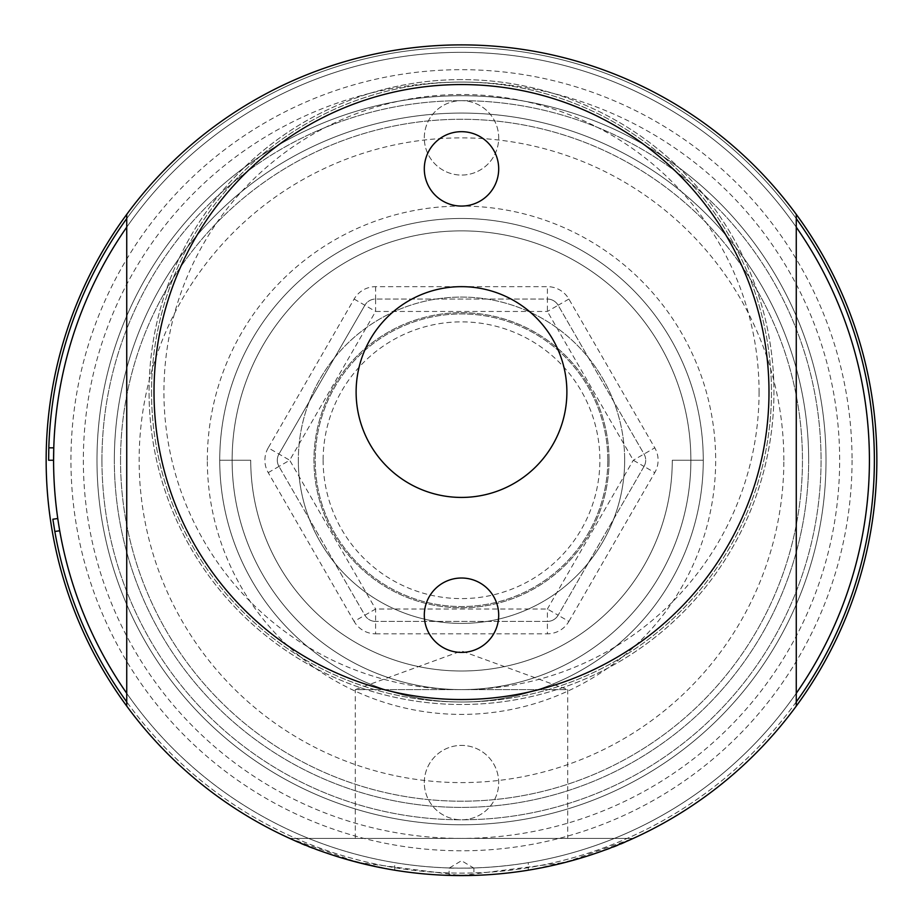 <?xml version="1.0" encoding="UTF-8"?>
<svg xmlns="http://www.w3.org/2000/svg" width="923" height="923" viewBox="0 0 923 923"><rect width="100%" height="100%" fill="white"/><g stroke="black" fill="none" stroke-linecap="round" stroke-linejoin="round"><path stroke-width="0.69" stroke-dasharray="4.62 3.46" d="M449.097 868.151L473.903 868.151L473.903 875.396L449.097 875.396L449.097 868.151L461.5 860.697L473.903 868.151L449.097 868.151M355.297 838.396L355.297 689.608L567.703 689.608L461.5 650.957L355.297 689.608L567.703 689.608L567.703 838.396L355.297 838.396L567.703 838.396M101.945 460.242A359.555 359.555 0 0 0 461.5 819.797A359.555 359.555 0 0 0 821.055 460.242A359.555 359.555 0 0 0 461.5 100.676A359.555 359.555 0 0 0 101.945 460.242A359.555 359.555 0 0 0 461.5 819.797A359.555 359.555 0 0 0 821.055 460.242A359.555 359.555 0 0 0 461.5 100.676A359.555 359.555 0 0 0 101.945 460.242M120.544 460.242A340.956 340.956 0 0 0 461.5 801.199A340.956 340.956 0 0 0 802.456 460.242A340.956 340.956 0 0 0 461.5 119.275A340.956 340.956 0 0 0 120.544 460.242A340.956 340.956 0 0 0 461.5 801.199A340.956 340.956 0 0 0 802.456 460.242A340.956 340.956 0 0 0 461.5 119.275A340.956 340.956 0 0 0 120.544 460.242M96.984 460.242A364.516 364.516 0 0 0 461.5 824.758A364.516 364.516 0 0 0 826.016 460.242A364.516 364.516 0 0 0 461.5 95.715A364.516 364.516 0 0 0 96.984 460.242A364.516 364.516 0 0 0 461.5 824.758A364.516 364.516 0 0 0 826.016 460.242A364.516 364.516 0 0 0 461.5 95.715A364.516 364.516 0 0 0 96.984 460.242M528.268 862.647A407.908 407.908 0 0 0 869.408 460.242A407.908 407.908 0 0 0 461.5 52.323A407.908 407.908 0 0 0 53.592 460.242A407.908 407.908 0 0 0 394.732 862.647C439.106 869.939 483.617 869.939 528.268 862.647L528.268 870.181A415.35 415.35 0 0 0 796.261 706.107L796.261 214.367A415.35 415.35 0 0 0 126.739 214.367L126.739 693.323A407.908 407.908 0 0 0 796.261 693.323M46.15 460.242A415.35 415.35 0 0 0 461.5 875.592A415.35 415.35 0 0 0 876.85 460.242A415.35 415.35 0 0 0 461.5 44.892A415.35 415.35 0 0 0 46.15 460.242A415.35 415.35 0 0 0 461.5 875.592A415.35 415.35 0 0 0 876.85 460.242A415.35 415.35 0 0 0 461.5 44.892A415.35 415.35 0 0 0 46.15 460.242A415.35 415.35 0 0 0 461.5 875.592A415.35 415.35 0 0 0 876.85 460.242A415.35 415.35 0 0 0 461.5 44.892A415.35 415.35 0 0 0 46.15 460.242M126.739 693.323L126.739 706.107A415.35 415.35 0 0 0 394.732 870.181C345.744 860.248 310.728 849.645 289.707 838.396L357.478 862.347L461.442 875.592L565.557 862.336L633.293 838.396C612.514 849.575 577.51 860.167 528.268 870.181M461.5 84.558A307.486 307.486 0 0 0 154.014 392.044A307.486 307.486 0 0 0 461.5 699.53A307.486 307.486 0 0 0 768.986 392.044A307.486 307.486 0 0 0 461.5 84.558M461.5 79.597A312.447 312.447 0 0 0 149.053 392.044A312.447 312.447 0 0 0 461.5 704.491A312.447 312.447 0 0 0 773.947 392.044A312.447 312.447 0 0 0 461.5 79.597A312.447 312.447 0 0 0 149.053 392.044A312.447 312.447 0 0 0 461.5 704.491A312.447 312.447 0 0 0 773.947 392.044A312.447 312.447 0 0 0 461.5 79.597M126.739 706.107A415.35 415.35 0 0 0 796.261 706.107M796.261 227.15A407.908 407.908 0 0 0 126.739 227.15M796.261 214.367A415.35 415.35 0 0 0 126.739 214.367M394.732 870.181L394.732 862.647M289.707 838.396L633.293 838.396L289.707 838.396M852.056 460.242A390.556 390.556 0 0 1 461.5 850.787A390.556 390.556 0 0 1 70.944 460.242A390.556 390.556 0 0 1 461.5 69.686A390.556 390.556 0 0 1 852.056 460.242M424.303 782.6A37.197 37.197 0 0 1 461.5 745.403A37.197 37.197 0 0 1 498.697 782.6A37.197 37.197 0 0 1 461.5 819.797A37.197 37.197 0 0 1 424.303 782.6A37.197 37.197 0 0 1 461.5 745.403A37.197 37.197 0 0 1 498.697 782.6A37.197 37.197 0 0 1 461.5 819.797A37.197 37.197 0 0 1 424.303 782.6M424.303 137.873A37.197 37.197 0 0 1 461.5 100.676A37.197 37.197 0 0 1 498.697 137.873A37.197 37.197 0 0 1 461.5 175.07A37.197 37.197 0 0 1 424.303 137.873A37.197 37.197 0 0 1 461.5 100.676A37.197 37.197 0 0 1 498.697 137.873A37.197 37.197 0 0 1 461.5 175.07A37.197 37.197 0 0 1 424.303 137.873M690.877 460.242A229.377 229.377 0 0 0 461.5 230.865A229.377 229.377 0 0 0 232.123 460.242A229.377 229.377 0 0 0 461.5 689.608A229.377 229.377 0 0 0 690.877 460.242A229.377 229.377 0 0 0 461.5 230.865A229.377 229.377 0 0 0 232.123 460.242A229.377 229.377 0 0 0 461.5 689.608A229.377 229.377 0 0 0 690.877 460.242A229.377 229.377 0 0 1 461.5 689.608A229.377 229.377 0 0 1 232.123 460.242A229.377 229.377 0 0 0 461.5 689.608A229.377 229.377 0 0 0 690.877 460.242A229.377 229.377 0 0 0 461.5 230.865A229.377 229.377 0 0 0 232.123 460.242A229.377 229.377 0 0 0 461.5 689.608A229.377 229.377 0 0 0 690.877 460.242A229.377 229.377 0 0 0 461.5 230.865A229.377 229.377 0 0 0 232.123 460.242M114.337 460.242A347.163 347.163 0 0 1 461.5 113.079A347.163 347.163 0 0 1 808.663 460.242A347.163 347.163 0 0 0 461.5 113.079A347.163 347.163 0 0 0 114.337 460.242A347.163 347.163 0 0 0 461.5 807.394A347.163 347.163 0 0 0 808.663 460.242A347.163 347.163 0 0 1 461.5 807.394A347.163 347.163 0 0 1 114.337 460.242A347.163 347.163 0 0 0 461.5 807.394A347.163 347.163 0 0 0 808.663 460.242M607.807 460.242A146.307 146.307 0 0 0 461.5 313.935A146.307 146.307 0 0 0 315.193 460.242A146.307 146.307 0 0 0 461.5 606.538A146.307 146.307 0 0 0 607.807 460.242A146.307 146.307 0 0 0 461.5 313.935A146.307 146.307 0 0 0 315.193 460.242A146.307 146.307 0 0 0 461.5 606.538A146.307 146.307 0 0 0 607.807 460.242M609.042 460.242A147.542 147.542 0 0 0 461.5 312.689A147.542 147.542 0 0 0 313.958 460.242A147.542 147.542 0 0 0 461.5 607.784A147.542 147.542 0 0 0 609.042 460.242A147.542 147.542 0 0 0 461.5 312.689A147.542 147.542 0 0 0 313.958 460.242A147.542 147.542 0 0 0 461.5 607.784A147.542 147.542 0 0 0 609.042 460.242M759.064 392.044A297.564 297.564 0 0 1 461.5 689.608A297.564 297.564 0 0 1 163.936 392.044A297.564 297.564 0 0 1 461.5 94.481A297.564 297.564 0 0 1 759.064 392.044M151.534 392.044A309.966 309.966 0 0 0 461.5 702.011A309.966 309.966 0 0 0 771.466 392.044A309.966 309.966 0 0 0 461.5 82.078A309.966 309.966 0 0 0 151.534 392.044A309.966 309.966 0 0 0 461.5 702.011A309.966 309.966 0 0 0 771.466 392.044A309.966 309.966 0 0 0 461.5 82.078A309.966 309.966 0 0 0 151.534 392.044M498.697 615.214A37.197 37.197 0 0 0 461.5 578.017A37.197 37.197 0 0 0 424.303 615.214A37.197 37.197 0 0 0 461.5 652.411A37.197 37.197 0 0 0 498.697 615.214M498.697 168.874A37.197 37.197 0 0 0 461.5 131.677A37.197 37.197 0 0 0 424.303 168.874A37.197 37.197 0 0 0 461.5 206.071A37.197 37.197 0 0 0 498.697 168.874M566.884 392.044A105.384 105.384 0 0 0 461.5 286.661A105.384 105.384 0 0 0 356.116 392.044A105.384 105.384 0 0 0 461.5 497.428A105.384 105.384 0 0 0 566.884 392.044M57.78 518.518L59.73 530.76A407.908 407.908 0 0 0 496.897 866.605A407.908 407.908 0 0 0 869.408 460.242A407.908 407.908 0 0 0 467.696 52.369A407.908 407.908 0 0 0 53.776 447.84L48.815 447.84L48.631 460.242L53.592 460.242L53.776 447.84A407.908 407.908 0 0 1 467.696 52.369A407.908 407.908 0 0 1 869.408 460.242A407.908 407.908 0 0 1 496.897 866.605A407.908 407.908 0 0 1 59.73 530.76L57.78 518.518L52.865 519.222M48.815 447.84A412.869 412.869 0 0 1 467.696 47.408A412.869 412.869 0 0 1 874.369 460.242A412.869 412.869 0 0 1 497.255 871.554A412.869 412.869 0 0 1 54.826 531.475L59.73 530.76M796.261 701.895A412.869 412.869 0 0 1 126.739 701.895M126.739 218.578A412.869 412.869 0 0 1 796.261 218.578M323.131 460.242A138.369 138.369 0 0 0 461.5 598.6A138.369 138.369 0 0 0 599.869 460.242A138.369 138.369 0 0 0 461.5 321.873A138.369 138.369 0 0 0 323.131 460.242M624.663 460.242A163.163 163.163 0 0 1 461.5 623.406A163.163 163.163 0 0 1 298.337 460.242A163.163 163.163 0 0 0 461.5 623.406A163.163 163.163 0 0 0 624.663 460.242A163.163 163.163 0 0 0 461.5 297.068A163.163 163.163 0 0 0 298.337 460.242A163.163 163.163 0 0 1 461.5 297.068A163.163 163.163 0 0 1 624.663 460.242M703.268 460.242A241.768 241.768 0 0 1 461.5 702.011A241.768 241.768 0 0 1 219.732 460.242A241.768 241.768 0 0 0 461.5 702.011A241.768 241.768 0 0 0 703.268 460.242A241.768 241.768 0 0 1 461.5 702.011A241.768 241.768 0 0 1 219.732 460.242A241.768 241.768 0 0 1 461.5 218.463A241.768 241.768 0 0 1 703.268 460.242A241.768 241.768 0 0 1 461.5 702.011A241.768 241.768 0 0 1 219.732 460.242L250.721 460.242A210.779 210.779 0 0 0 461.5 671.009A210.779 210.779 0 0 0 672.279 460.242L703.268 460.242A241.768 241.768 0 0 1 461.5 702.011A241.768 241.768 0 0 1 219.732 460.242L250.721 460.242A210.779 210.779 0 0 0 461.5 671.009A210.779 210.779 0 0 0 672.279 460.242L703.268 460.242A241.768 241.768 0 0 1 461.5 702.011A241.768 241.768 0 0 1 219.732 460.242L250.721 460.242A210.779 210.779 0 0 0 461.5 671.009A210.779 210.779 0 0 0 672.279 460.242L703.268 460.242A241.768 241.768 0 0 1 461.5 702.011A241.768 241.768 0 0 1 219.732 460.242L250.721 460.242A210.779 210.779 0 0 0 461.5 671.009A210.779 210.779 0 0 0 672.279 460.242L703.268 460.242A241.768 241.768 0 0 1 461.5 702.011A241.768 241.768 0 0 1 219.732 460.242L250.721 460.242A210.779 210.779 0 0 0 461.5 671.009A210.779 210.779 0 0 0 672.279 460.242L703.268 460.242A241.768 241.768 0 0 0 461.5 218.463A241.768 241.768 0 0 0 219.732 460.242L250.721 460.242A210.779 210.779 0 0 0 461.5 671.009A210.779 210.779 0 0 0 672.279 460.242L703.268 460.242A241.768 241.768 0 0 0 461.5 218.463A241.768 241.768 0 0 0 219.732 460.242A241.768 241.768 0 0 1 461.5 218.463A241.768 241.768 0 0 1 703.268 460.242M568.88 299.052L558.138 305.259A12.403 12.403 0 0 0 547.397 299.052L547.397 311.455L633.293 460.242L644.035 466.438A12.403 12.403 0 0 0 645.696 460.242A12.403 12.403 0 0 1 644.035 466.438L558.138 615.214L644.035 466.438L654.776 472.634A24.794 24.794 0 0 0 654.776 447.84L568.88 299.052A24.794 24.794 0 0 0 547.397 286.661L375.603 286.661A24.794 24.794 0 0 0 354.12 299.052L268.224 447.84L289.707 460.242L375.603 311.455L547.397 311.455L558.138 305.259L644.035 454.035A12.403 12.403 0 0 1 645.696 460.242A12.403 12.403 0 0 0 644.035 454.035L558.138 305.259A12.403 12.403 0 0 0 547.397 299.052L375.603 299.052L547.397 299.052A12.403 12.403 0 0 1 558.138 305.259A12.403 12.403 0 0 0 547.397 299.052L547.397 286.661M268.224 447.84A24.794 24.794 0 0 0 268.224 472.634L354.12 621.421L364.862 615.214A12.403 12.403 0 0 0 375.603 621.421A12.403 12.403 0 0 1 364.862 615.214A12.403 12.403 0 0 0 375.603 621.421A12.403 12.403 0 0 1 364.862 615.214L278.965 466.438L364.862 615.214L375.603 609.018L547.397 609.018L558.138 615.214A12.403 12.403 0 0 1 547.397 621.421L375.603 621.421L547.397 621.421L547.397 609.018L633.293 460.242L654.776 447.84M278.965 454.035A12.403 12.403 0 0 0 278.965 466.438A12.403 12.403 0 0 1 278.965 454.035L364.862 305.259L278.965 454.035A12.403 12.403 0 0 0 278.965 466.438L289.707 460.242L375.603 609.018L375.603 633.813A24.794 24.794 0 0 1 354.12 621.421M354.12 299.052L375.603 311.455L375.603 299.052A12.403 12.403 0 0 0 364.862 305.259A12.403 12.403 0 0 1 375.603 299.052A12.403 12.403 0 0 0 364.862 305.259A12.403 12.403 0 0 1 375.603 299.052L375.603 286.661M547.397 621.421A12.403 12.403 0 0 0 558.138 615.214L568.88 621.421A24.794 24.794 0 0 1 547.397 633.813L547.397 621.421M461.5 801.199A340.956 340.956 0 0 1 120.544 460.242A340.956 340.956 0 0 1 461.5 119.275A340.956 340.956 0 0 1 802.456 460.242A340.956 340.956 0 0 1 461.5 801.199M461.5 838.396A378.153 378.153 0 0 1 83.347 460.242A378.153 378.153 0 0 1 461.5 82.078A378.153 378.153 0 0 1 839.653 460.242A378.153 378.153 0 0 1 461.5 838.396M207.329 460.242A254.171 254.171 0 0 1 461.5 206.071A254.171 254.171 0 0 1 715.671 460.242A254.171 254.171 0 0 1 461.5 714.402A254.171 254.171 0 0 1 207.329 460.242M783.858 460.242A322.358 322.358 0 0 0 461.5 137.873A322.358 322.358 0 0 0 139.142 460.242A322.358 322.358 0 0 0 461.5 782.6A322.358 322.358 0 0 0 783.858 460.242M375.603 633.813L547.397 633.813M568.88 621.421L654.776 472.634M268.224 472.634L278.965 466.438A12.403 12.403 0 0 1 277.304 460.242M644.035 466.438A12.403 12.403 0 0 0 644.035 454.035"/><path stroke-width="1.38" d="M449.097 875.396L473.903 875.396M796.261 693.323A407.908 407.908 0 0 0 796.261 227.15M126.739 227.15A407.908 407.908 0 0 0 126.739 693.323M796.261 706.107A415.35 415.35 0 0 0 796.261 214.367A415.35 415.35 0 0 0 126.739 214.367L126.739 706.107A415.35 415.35 0 0 0 796.261 706.107L796.261 214.367M126.739 214.367A415.35 415.35 0 0 0 126.739 706.107M461.5 84.558A307.486 307.486 0 0 0 154.014 392.044A307.486 307.486 0 0 0 461.5 699.53A307.486 307.486 0 0 0 768.986 392.044A307.486 307.486 0 0 0 461.5 84.558M498.697 615.214A37.197 37.197 0 0 0 461.5 578.017A37.197 37.197 0 0 0 424.303 615.214A37.197 37.197 0 0 0 461.5 652.411A37.197 37.197 0 0 0 498.697 615.214M498.697 168.874A37.197 37.197 0 0 0 461.5 131.677A37.197 37.197 0 0 0 424.303 168.874A37.197 37.197 0 0 0 461.5 206.071A37.197 37.197 0 0 0 498.697 168.874M566.884 392.044A105.384 105.384 0 0 0 461.5 286.661A105.384 105.384 0 0 0 356.116 392.044A105.384 105.384 0 0 0 461.5 497.428A105.384 105.384 0 0 0 566.884 392.044M48.815 447.84L53.776 447.84L53.592 460.242L48.631 460.242L48.815 447.84A412.869 412.869 0 0 1 126.739 218.578M796.261 218.578A412.869 412.869 0 0 1 796.261 701.895M126.739 701.895A412.869 412.869 0 0 1 54.826 531.475L52.865 519.222L54.826 531.475L59.73 530.76M52.865 519.222L57.78 518.518"/></g></svg>
